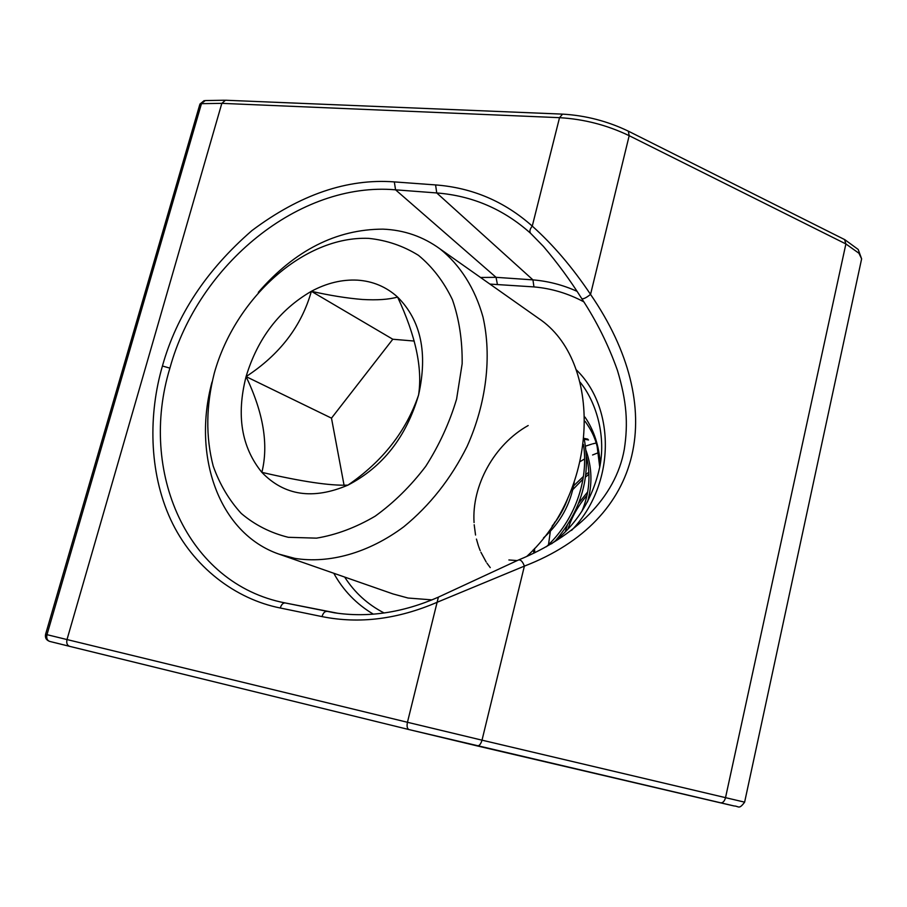 <?xml version="1.0" encoding="UTF-8"?>
<svg xmlns="http://www.w3.org/2000/svg" width="907" height="907" viewBox="0 0 907 907"><rect width="100%" height="100%" fill="white"/><g stroke="black" fill="none" stroke-linecap="round" stroke-linejoin="round"><path stroke-width="1.36" d="M258.325 292.337C294.888 250.298 336.429 229.244 382.947 229.142C404.091 229.981 423.138 236.591 440.076 248.949C460.076 264.957 474.996 288.301 482.989 317.019C491.945 356.394 486.424 403.286 467.128 446.346C451.051 478.59 429.907 505.414 403.717 526.831C368.616 552.964 329.275 563.905 294.877 558.383L279.027 554.143L393.003 593.938L408.048 598.03L432.004 599.878M368.661 238.371C304.094 235.741 235.185 297.961 214.279 373.219C206.002 405.917 205.64 436.868 213.202 466.073C219.709 484.315 229.063 500.108 241.251 513.441C254.912 524.994 270.592 532.953 288.324 537.307L316.52 538.146C336.225 534.881 355.759 527.568 375.124 516.208C393.887 502.671 410.769 486.027 425.768 466.277C439.226 445.178 449.509 422.787 456.595 399.08L462.151 363.775C462.445 340.647 459.214 319.298 452.446 299.741C443.818 281.726 432.503 266.93 418.49 255.355C403.275 245.888 386.665 240.23 368.661 238.371M279.027 554.143C218.734 533.305 192.046 455.96 212.023 381.994M357.437 280.15C342.052 279.367 326.69 283.075 311.362 291.306C279.447 309.854 257.679 338.288 246.08 376.609C236.183 415.304 241.443 447.219 261.862 472.354C284.31 495.732 313.006 499.995 347.925 485.132C382.743 467.014 406.291 436.981 418.569 395.021C427.934 353.004 420.939 320.341 397.583 297.054C386.189 286.782 372.8 281.147 357.437 280.15M362.471 299.48C346.984 298.222 329.944 295.489 311.362 291.306C301.543 326.135 279.787 354.569 246.08 376.609C263.461 412.923 268.721 444.838 261.862 472.354C301.657 481.594 330.352 485.857 347.925 485.132C382.675 461.312 406.223 431.267 418.569 395.021C422.673 368.355 415.678 335.703 397.583 297.054C388.99 299.514 377.289 300.319 362.471 299.48M533.101 549.993L534.042 553.1M588.518 439.974L584.267 439.192M587.804 439.147L584.187 438.387M587.509 501.866C592.498 484.542 592.033 467.479 586.092 450.666M508.884 559.959L517.103 560.571M581.795 511.491C589.346 493.657 590.933 475.483 586.546 456.981M543.497 537.919C560.299 522.897 570.537 504.349 574.244 482.286M552.125 526.105C559.2 517.398 564.573 507.761 568.224 497.206M528.18 425.53C494.134 444.498 471.595 485.778 474.066 522.579M474.191 524.734L475.551 535.039M476.436 539.087L478.374 545.731M478.635 546.49L479.508 548.871M479.576 549.041L480.222 550.651M480.903 552.238L486.152 561.955M486.957 563.168L490.245 567.612M596.182 443.001L592.588 443.886M591.715 444.124L585.673 446.085M597.055 453.194L592.577 454.985M584.618 458.931L580.355 461.459M534.484 548.508L534.79 552.737M588.892 472.207L585.831 474.508M583.405 476.458L573.598 485.88M550.322 531.468L548.508 544.756M588.983 474.27L585.491 477.003M582.974 479.157L572.77 489.644M554.733 522.137L554.37 523.26M587.645 491.945L578.575 503.272M567.272 525.436L565.242 531.876M586.954 495.381C578.167 505.687 571.841 516.911 567.975 529.053M546.433 546.706C574.494 520.709 589.017 480.483 583.473 444.498M555.538 540.651C581.625 509.949 591.171 475.96 584.153 438.705M600.264 464.305C599.21 446.255 594.119 430.519 584.992 417.118M526.695 556.501C599.561 489.848 602.826 360.839 538.452 318.3L534.404 315.443M414.25 341.055L392.799 339.241L331.486 418.15L344.059 485.2M331.486 418.15L246.08 376.609M392.799 339.241L311.362 291.306M860.879 262.304L861.627 258.858L858.952 253.257L845.891 243.949L629.186 135.687L590.548 294.401C668.618 408.082 644.492 519.926 524.382 566.115L437.696 602.044C397.946 619.266 359.387 624.118 322.019 616.601L280.286 608.007C235.888 599.198 192.772 567.374 170.618 519.428C148.465 471.447 148.669 413.161 162.432 366.009C176.57 315.273 206.411 270.127 251.942 230.571C299.922 194.597 347.381 178.362 394.33 181.899L435.587 184.926C472.32 187.726 504.541 201.445 532.262 226.104C553.134 244.765 572.566 267.531 590.548 294.401C586.16 297.859 583.235 299.265 581.761 298.63L581.75 298.426M518.985 559.789C574.267 537.057 615.74 498.17 624.322 449.169C628.245 423.365 626.748 401.461 617.463 370.453C608.461 345.045 596.557 321.101 581.761 298.63C570.197 280.229 557.397 262.815 543.384 246.375L530.584 233.292C503.623 209.188 472.343 195.742 436.743 192.953L395.565 189.824C299.333 181.377 198.248 264.606 169.904 368.14C138.431 471.221 186.729 583.915 285.149 602.94L337.687 613.257M530.584 233.292C529.303 231.489 529.858 229.097 532.262 226.104L559.528 117.672L221.83 103.353L67.005 639.56L407.447 722.278L438.387 597.135L518.271 560.084C520.539 559.347 522.579 561.354 524.382 566.115L482.014 740.169L744.624 802.162M373.344 614.164C356.44 604.107 343.254 590.48 333.776 573.258M480.529 277.474L496.05 277.327L532.942 279.878C548.213 281.147 562.873 284.957 576.92 291.283M280.286 608.007C281.385 604.538 283.007 602.849 285.149 602.94L334.286 612.769C367.913 617.894 402.447 612.758 437.866 597.362M576.058 369.591C615.717 407.492 615.921 484.485 571.557 530.402M583.881 301.872C568.167 293.437 551.524 288.449 533.951 286.907L489.927 284.084M344.671 577.056C354.512 592.509 367.664 604.481 384.137 612.985M844.848 239.697L858.192 249.459L861.627 258.858L744.613 802.207C738.752 809.985 738.831 806.028 734.137 805.972L409.023 729.579L69.556 646.317C67.129 645.342 66.279 643.086 67.005 639.56L46.983 634.673L201.467 103.67L221.83 103.353L225.503 100.212M162.432 366.009L169.904 368.14M497.376 284.276L496.05 277.327L395.565 189.824L394.33 181.899M628.562 131.266L844.587 239.561L845.891 243.949L725.498 797.786C724.489 801.334 722.822 803.024 720.521 802.842L477.263 745.928M734.012 805.949L720.566 802.854M69.488 646.306L49.749 641.43C47.164 640.444 46.246 638.188 46.983 634.673L45.577 634.322C44.919 637.859 46.314 640.229 49.749 641.43L69.556 646.317M435.587 184.926L436.743 192.953L532.942 279.878L533.951 286.907M407.447 722.278L482.014 740.169C480.857 744.069 479.259 745.996 477.229 745.917L409.023 729.579C407.175 728.718 406.653 726.292 407.447 722.278M629.186 135.687C607.157 125.109 583.938 119.1 559.528 117.672L562.567 114.123C585.571 115.461 607.497 121.141 628.336 131.152L629.186 135.687M326.792 611.42C324.706 611.352 323.119 613.075 322.019 616.601M45.577 634.322L199.744 104.702L205.288 100.564L224.596 100.235M585.038 421.279C593.609 433.036 595.831 441.414 597.135 446.437L599.754 467.218M440.076 248.949L538.452 318.3M580.049 382.119C595.185 400.565 606.103 433.501 599.958 466.062C592.895 498.895 576.739 524.813 551.513 543.815M409.023 729.579L69.556 646.328M225.582 100.235L561.977 114.101M204.177 100.609L199.925 104.078"/></g></svg>
